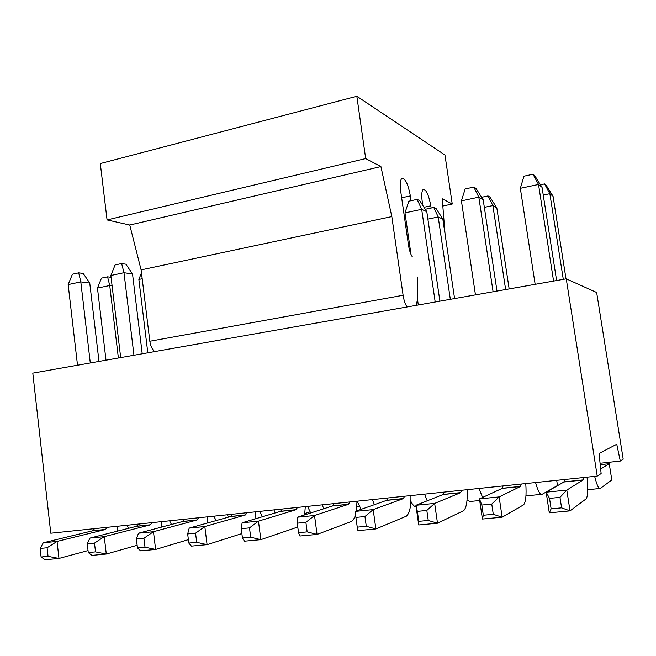 <?xml version="1.0" encoding="UTF-8"?>
<svg xmlns="http://www.w3.org/2000/svg" width="656" height="656" viewBox="0 0 656 656"><rect width="100%" height="100%" fill="white"/><g stroke="black" fill="none" stroke-linecap="round" stroke-linejoin="round"><path stroke-width="0.98" d="M422.784 205.435L422.234 201.671C421.398 195.242 421.677 191.208 423.087 189.568C426.088 189.141 428.655 194.561 430.795 205.828L431.115 208.042M445.055 234.036L442.242 198.776L452.246 204.032L444.965 155.037L356.839 96.276L365.687 158.58L380.915 166.575L391.821 216.603L403.104 295.274C403.948 300.587 405.277 304.491 407.097 306.967M415.978 305.401C417.142 302.506 417.716 298.357 417.7 292.953L417.593 277.045M412.37 256.898C410.623 254.339 409.344 250.485 408.516 245.336L400.701 191.208C399.84 184.533 400.185 180.302 401.726 178.53C405.146 177.956 408.024 183.746 410.353 195.898L411.05 200.711M154.75 351.575C152.184 349.5 150.552 346.056 149.83 341.243L141.114 269.887L129.757 225.033L107.067 219.932L100.311 163.565L356.839 96.276M442.825 206.033L452.246 204.032M107.067 219.932L365.687 158.58M129.757 225.033L380.915 166.575M141.114 269.887L391.821 216.603M118.392 358.004L109.732 285.524L97.465 288.082L101.475 278.128L107.584 276.832L111.085 277.316M112.102 285.827L109.732 285.524L107.584 276.832M97.465 288.082L106.001 360.193M139.58 523.939L140.507 525.899M128.502 528.334L126.944 525.259M142.196 278.751L138.867 279.448L141.475 272.814M138.867 279.448L147.805 352.805M182.721 519.429L183.614 521.43M171.454 524.48L169.609 520.798M227.468 514.755L228.501 517.125M216.054 520.602L213.872 516.174M273.921 509.892L275.217 512.935M304.827 513.55L310.042 511.893M262.433 516.739L259.801 511.368M322.186 504.849L323.802 508.753M356.856 506.785L359.086 506.022M310.723 512.951L307.508 506.383M372.362 499.601L374.42 504.661M361.153 509.335L357.102 501.2M424.563 494.148L427.245 500.807M416.15 506.932C414.395 506.719 412.632 504.874 410.877 501.397M425.613 209.846L425.834 209.166L433.78 207.476L436.142 208.624L442.857 219.137L438.208 216.98L433.78 207.476M427.892 219.137L438.208 216.98L450.328 299.325M478.921 488.466L482.611 497.445M454.583 298.578L442.857 219.137M479.692 500.52L470.18 501.471L467.015 500.225M481.627 197.3L488.031 195.939L490.048 197.194L496.83 207.936L492.877 205.574L488.031 195.939M484.333 207.353L492.877 205.574L505.637 289.55M535.567 482.545C537.969 491.114 540.183 495.018 542.209 494.271L557.493 485.522L556.698 480.331M509.163 288.927L496.83 207.936M540.462 184.795L544.554 183.926L546.186 185.295L553.049 196.275L549.859 193.684L544.554 183.926M543.25 195.062L549.859 193.684L563.291 279.358M594.656 476.363C596.878 485.145 598.764 489.171 600.314 488.458L611.802 479.946L609.235 463.685L600.666 469.024M566.013 278.882L553.049 196.275M600.224 464.669L609.235 463.685M77.515 365.228L68.158 284.589L72.422 274.208L78.72 272.839L83.214 273.462L89.749 283.023L98.99 361.431M68.158 284.589L80.803 281.9L78.72 272.839M90.298 362.973L80.803 281.9L89.749 283.023M107.748 527.268L105.222 529.556L57.056 541.413L43.263 542.799L92.094 530.917L94.661 528.638M48.052 556.345L41.098 557.001L45.157 559.724L58.974 558.436L48.052 556.345L47.093 547.76L57.056 541.413L58.974 558.436L88.043 550.564M117.014 531.237L117.695 526.227M47.093 547.76L40.147 548.449L41.098 557.001M43.263 542.799L40.147 548.449M120.688 357.602L110.864 275.495L115.087 264.95L121.631 263.532L125.919 264.22L132.528 273.97L142.221 353.797M110.864 275.495L123.992 272.707L121.631 263.532M133.955 355.257L123.992 272.707L132.528 273.97M152.454 522.594L150.076 524.907L104.263 536.657L89.897 538.109L136.44 526.325L138.867 524.013M95.514 551.868L88.265 552.549L91.889 555.378L106.288 554.041L95.514 551.868L94.497 543.102L104.263 536.657L106.288 554.041L137.145 545.284M161.237 527.186L161.917 521.602M94.497 543.102L87.264 543.816L88.265 552.549M89.897 538.109L87.264 543.816M198.924 517.74L196.71 520.077L153.471 531.704L138.49 533.213L182.524 521.545L184.795 519.216M145.017 547.194L137.457 547.908L140.597 550.843L155.611 549.449L145.017 547.194L143.943 538.24L153.471 531.704L155.611 549.449L188.379 539.642M207.173 523.086L207.854 516.805M143.943 538.24L136.391 538.986L137.457 547.908M138.49 533.213L136.391 538.986M247.263 512.68L245.213 515.042L204.82 526.538L189.182 528.113L230.461 516.575L232.56 514.222M196.693 542.315L188.797 543.061L191.404 546.12L207.083 544.66L196.693 542.315L195.562 533.172L204.82 526.538L207.083 544.66L241.875 533.59M254.938 518.97L255.61 511.811M195.562 533.172L187.673 533.943L188.797 543.061M189.182 528.113L187.673 533.943M297.578 507.424L295.725 509.81L258.456 521.143L242.113 522.783L280.35 511.401L282.269 509.023M250.69 537.215L242.433 537.994L244.467 541.184L260.842 539.658L250.69 537.215L249.485 527.875L258.456 521.143L260.842 539.658L297.775 527.014M304.622 514.911L305.286 506.621M249.485 527.875L241.244 528.679L242.433 537.994M242.113 522.783L241.244 528.679M350.001 501.947L348.352 504.357L314.519 515.501L297.43 517.215L332.33 506.014L334.043 503.611M307.164 531.877L298.521 532.697L299.923 536.018L317.053 534.427L307.164 531.877L305.893 522.332L314.519 515.501L317.053 534.427L351.419 521.504C353.199 520.388 354.593 518.027 355.609 514.411M356.347 511.024L357.012 501.209M305.893 522.332L297.266 523.176L298.521 532.697M297.43 517.215L297.266 523.176M404.654 496.231L403.235 498.667L373.19 509.597L355.306 511.393L386.523 500.397L388.016 497.97M366.286 526.301L357.241 527.153L357.938 530.622L375.872 528.949L366.286 526.301L364.941 516.526L373.19 509.597L375.872 528.949L406.359 516.182C409.631 513.328 411.148 506.457 410.902 495.575M364.941 516.526L355.905 517.412L357.241 527.153M355.306 511.393L355.905 517.412M411 254.446L404.99 212.88L408.827 201.195L417.126 199.391L419.733 200.654L426.802 211.708L439.897 301.17M404.99 212.88L421.669 209.33L417.126 199.391M435.19 302.006L421.669 209.33L426.802 211.708M461.693 490.262L460.528 492.722L434.657 503.406L437.503 523.217L418.708 524.964L415.912 505.292L443.079 494.534L444.325 492.082M418.307 304.991L417.429 298.939M428.253 520.446L426.826 510.442L417.355 511.377L418.774 521.34L428.253 520.446L437.503 523.217L463.702 510.63C466.473 507.769 467.605 500.79 467.105 489.696M418.774 521.34L418.708 524.964M426.826 510.442L434.657 503.406L415.912 505.292L417.355 511.377M475.461 294.888L461.414 200.867L465.153 188.969L473.812 187.091L476.043 188.477L483.193 199.777L496.994 291.084M461.414 200.867L478.823 197.161L473.812 187.091M493.091 291.772L478.823 197.161L483.193 199.777M521.282 484.038L520.388 486.522L499.126 496.92L502.143 517.199L482.422 519.035L479.454 498.896L502.152 488.408L503.127 485.932M493.279 514.304L491.762 504.062L481.824 505.038L483.324 515.247L493.279 514.304L502.143 517.199L523.611 504.825C525.833 501.955 526.555 494.87 525.768 483.562M483.324 515.247L482.422 519.035M491.762 504.062L499.126 496.92L479.454 498.896L481.824 505.038M535.157 284.335L520.331 188.329L523.955 176.202L533 174.242L534.812 175.759L542.045 187.321L556.608 280.547M520.331 188.329L538.519 184.459L533 174.242M553.582 281.08L538.519 184.459L542.045 187.321M583.586 477.519L582.995 480.028L566.809 490.106L570.015 510.885L549.302 512.812L546.153 492.189L563.914 482.004L564.603 479.503M561.593 507.851L559.978 497.355L549.531 498.388L551.13 508.843L561.593 507.851L570.015 510.885L586.275 498.757C587.883 495.887 588.145 488.687 587.071 477.158M551.13 508.843L549.302 512.812M559.978 497.355L566.809 490.106L546.153 492.189L549.531 498.388M566.251 278.833L597.231 476.092L601.134 473.55L599.067 453.476L616.755 444.243L620.289 461.045L623.2 459.151L596.648 292.494L566.251 278.833L32.8 373.133L50.783 533.221L597.231 476.092M600.076 463.251L620.289 461.045M423.973 207.288L430.795 205.828M410.353 195.898L401.652 197.809M149.83 341.243L403.104 295.274M525.948 495.895L541.274 494.362M587.727 489.712L599.584 488.531M105.222 529.556L92.094 530.917M150.076 524.907L136.44 526.325M196.71 520.077L182.524 521.545M245.213 515.042L230.461 516.575M295.725 509.81L280.35 511.401M348.352 504.357L332.33 506.014M403.235 498.667L386.523 500.397M460.528 492.722L443.079 494.534M520.388 486.522L502.152 488.408M582.995 480.028L563.914 482.004M105.624 529.425L92.504 530.786M150.462 524.775L136.833 526.186M197.071 519.946L182.893 521.413M245.557 514.911L230.805 516.444M296.036 509.679L280.67 511.27M348.631 504.226L332.617 505.883M403.481 498.535L386.778 500.266M460.742 492.599L443.3 494.403M520.561 486.391L502.332 488.285M583.127 479.905L564.053 481.881"/></g></svg>

